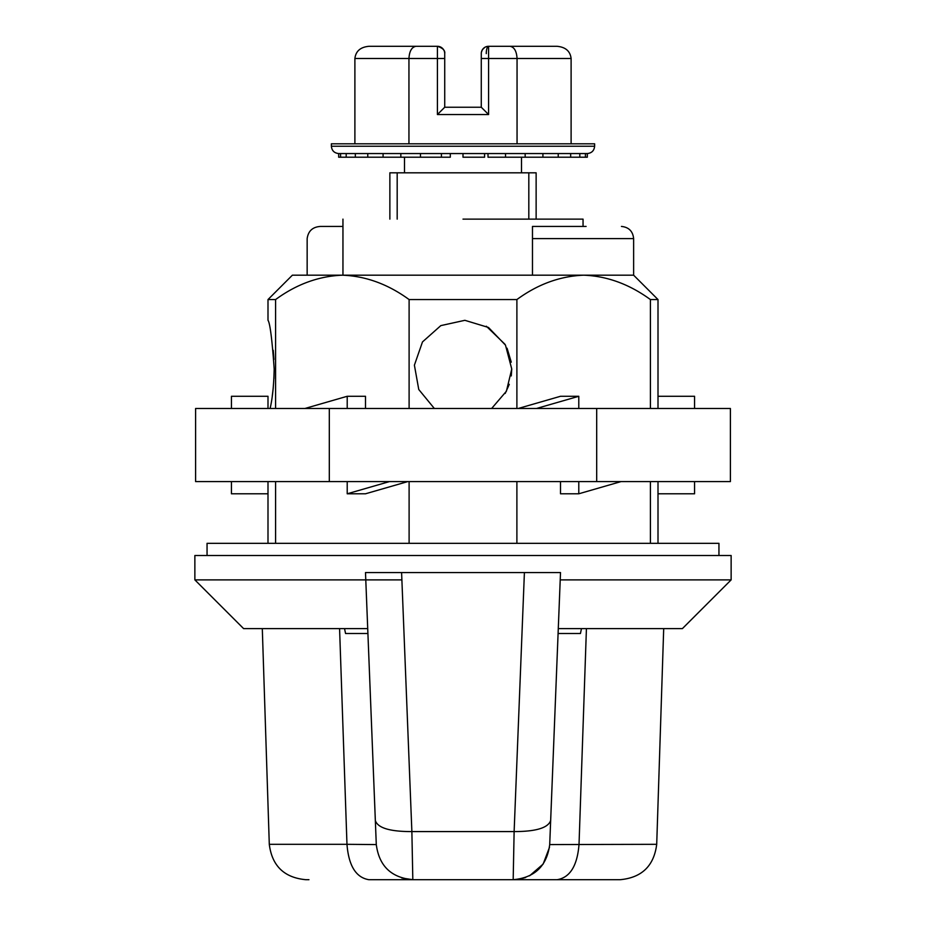 <?xml version="1.0" encoding="UTF-8"?>
<svg xmlns="http://www.w3.org/2000/svg" width="926" height="926" viewBox="0 0 926 926"><rect width="100%" height="100%" fill="white"/><g stroke="black" fill="none" stroke-linecap="round" stroke-linejoin="round"><path stroke-width="1.39" d="M560.207 579.884L731.135 579.884L731.135 555.507L194.865 555.507L194.865 579.884L401.884 579.884M342.365 275.184L334.344 275.566M694.569 408.47L694.569 396.282L658.004 396.282L658.004 299.561L650.411 299.561L650.411 408.47M650.411 481.601L650.411 543.319M516.893 408.47L516.893 299.561C537.74 284.27 559.987 276.145 583.658 275.184C607.074 276.064 629.321 284.189 650.411 299.561M516.893 543.319L516.893 481.601M434.34 408.47L418.76 389.499L414.397 365.168L422.476 341.937L440.822 325.616L464.875 320.315L488.477 327.468L505.492 345.143L511.754 369.034L506.406 391.223L491.648 408.47M516.893 299.561L409.107 299.561L409.107 408.47M409.107 481.601L409.107 543.319M275.589 543.319L275.589 481.601M275.589 408.47L275.589 299.561C296.436 284.27 318.683 276.145 342.342 275.184C365.77 276.064 388.017 284.189 409.107 299.561M275.589 299.561L267.996 299.561L267.996 320.28C270.033 323.139 272.094 339.391 274.189 369.034C273.807 385.459 272.441 398.608 270.114 408.47M272.279 395.934L273.274 387.681M273.946 378.607L274.189 369.057M273.946 359.462L273.263 350.306M586.1 226.43L532.473 226.43L532.473 238.619L633.627 238.619L633.627 275.184L292.373 275.184L267.996 299.561M505.202 393.434L509.288 384.325M511.268 375.921L511.754 369.034M511.268 362.159L507.078 348.211M505.029 344.322L486.347 326.23M194.865 579.884L243.619 628.627L367.726 628.627M558.274 628.627L682.381 628.627L731.135 579.884M307.154 275.184L307.154 238.619C308.231 230.956 312.71 226.893 320.604 226.43L342.956 226.43M532.473 226.43L532.473 275.184M586.424 628.627L579.028 844.315C577.326 865.752 570.034 877.547 557.139 879.7L412.799 879.7C391.293 877.732 379.116 866.03 376.292 844.581L346.972 844.315L339.576 628.627M376.292 844.581L365.492 572.569L560.508 572.569L549.708 844.581L656.708 844.315C653.987 865.879 641.811 877.674 620.165 879.7L557.047 879.7M549.708 844.581C546.884 866.03 534.707 877.732 513.178 879.7L373.282 879.7M558.077 633.511L580.44 633.511L581.47 628.627M344.541 628.627L345.56 633.511L367.923 633.511M365.492 572.569L375.343 820.529C377.727 827.948 389.915 831.641 411.873 831.583L412.822 879.7L401.803 877.998M549.5 847.29L543.145 864.074L529.579 875.811M525.667 877.501L519.66 879.121M580.44 633.511L566.052 633.511M359.983 633.511L345.56 633.511M262.301 628.627L269.292 844.315L346.972 844.315C348.674 865.752 355.966 877.547 368.861 879.7L513.178 879.7L514.127 831.583L411.873 831.583L401.595 572.569M560.508 572.569L550.657 820.529C548.111 827.89 535.934 831.571 514.127 831.583L524.405 572.569M463 219.126L583.044 219.126L463 219.126M528.815 219.126L528.815 172.815L536.131 172.815L536.131 219.126M528.815 172.815L397.185 172.815L397.185 219.126M389.869 219.126L389.869 172.815L397.185 172.815M718.946 555.507L718.946 543.319L207.054 543.319L207.054 555.507M596.691 481.601L195.606 481.601L195.606 408.47L730.394 408.47L730.394 481.601L596.691 481.601L596.691 408.47M658.004 396.282L658.004 408.47M578.785 408.47L578.785 396.282L560.508 396.282L518.282 408.47M578.785 396.282L536.559 408.47M347.215 408.47L347.215 396.282L365.492 396.282L365.492 408.47M347.215 396.282L305.001 408.47M231.431 408.47L231.431 396.282L267.996 396.282L267.996 408.47M329.309 481.601L329.309 408.47M694.569 481.601L694.569 493.79L658.004 493.79L658.004 481.601L658.004 543.319M578.785 481.601L578.785 493.79L620.999 481.601M578.785 493.79L560.508 493.79L560.508 481.601M347.215 481.601L347.215 493.79L389.441 481.601M347.215 493.79L365.492 493.79L407.718 481.601M267.996 543.319L267.996 493.79L231.431 493.79L231.431 481.601M267.996 493.79L267.996 481.601M400.842 153.554L420.485 153.554L420.485 157.212L400.842 157.212L400.842 153.554L383.086 153.554L383.086 157.212L400.842 157.212M383.086 157.212L367.772 157.212L367.772 153.554L383.086 153.554M346.185 157.212L346.185 153.554L355.341 153.554L355.341 157.212L340.571 157.212L340.571 153.554L338.685 153.554L338.685 157.212L340.571 157.212M579.815 153.554L585.429 153.554L585.429 157.212L579.815 157.212L579.815 153.554L570.659 153.554L570.659 157.212L558.228 157.212L558.228 153.554L570.659 153.554M525.158 153.554L542.914 153.554L542.914 157.212L525.158 157.212L525.158 153.554L505.515 153.554L505.515 157.212L488.014 157.212L488.014 153.554M450.302 153.554L450.302 157.212L441.413 157.212L441.413 153.554L463 153.554L463 157.212L484.587 157.212L484.587 153.554L505.515 153.554M585.429 157.212L587.315 157.212L587.315 153.554L585.429 153.554M420.485 157.212L441.413 157.212M441.413 153.554L420.485 153.554M367.772 157.212L355.341 157.212M367.772 153.554L355.341 153.554M346.185 153.554L340.571 153.554M570.659 157.212L579.815 157.212M542.914 153.554L558.228 153.554M542.914 157.212L558.228 157.212M505.515 157.212L525.158 157.212M463 153.554L484.587 153.554M331.369 146.239L594.631 146.239L594.631 143.808L331.369 143.808L331.369 146.239C331.832 150.66 334.274 153.091 338.685 153.554L338.685 153.554M408.945 143.808L408.945 58.488L437.408 58.488L437.408 114.546L488.592 114.546L488.592 58.488L517.055 58.488L517.055 143.808M571.111 58.488C570.208 51.138 565.52 47.076 557.035 46.3L488.592 46.3A7.315 7.315 180 0 0 481.277 53.615A7.315 7.315 0 0 1 488.592 46.3L510.018 46.3C514.254 47.076 516.604 51.138 517.055 58.488L571.111 58.488L571.111 143.808M437.408 114.546L444.723 107.242L458.127 107.242L444.723 107.242L444.723 53.615A7.315 7.315 119.2 0 0 437.408 46.3L368.965 46.3C360.48 47.076 355.792 51.138 354.889 58.488L354.889 143.808M415.982 46.3C411.746 47.076 409.396 51.138 408.945 58.488L354.889 58.488M486.266 53.615A7.315 2.327 90 0 1 488.592 46.3A7.315 7.315 0 0 0 481.277 53.615L481.277 53.615A7.315 7.315 0 0 1 488.592 46.3L488.592 58.488L481.277 58.488L481.277 107.242L488.592 114.546M444.723 107.242L481.277 107.242M444.723 58.488L444.723 53.615L444.723 58.488L437.408 58.488L437.408 46.3C442.836 48.071 445.279 50.502 444.723 53.615A7.315 7.315 0 0 0 437.408 46.3M458.127 107.242L467.873 107.242M633.627 275.184L658.004 299.561M633.627 238.619C632.875 231.257 628.812 227.194 621.439 226.43M656.708 844.315L663.699 628.627M269.292 844.315C272.012 865.879 284.189 877.674 305.835 879.7L308.948 879.7M412.811 879.7L408.945 879.492M342.956 219.126L342.956 275.184M583.044 219.126L583.044 226.43M521.5 172.815L521.5 157.212M404.5 172.815L404.5 157.212M594.631 146.239C594.168 150.66 591.726 153.091 587.315 153.554M481.288 53.384L481.277 58.488M481.451 52.053L482.458 49.634L484.819 47.353M486.277 46.67L487.655 46.358"/></g></svg>

